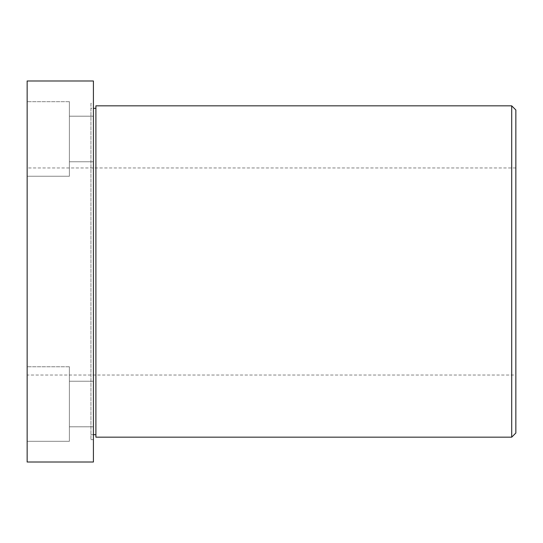 <?xml version="1.0" encoding="UTF-8"?>
<svg xmlns="http://www.w3.org/2000/svg" width="543" height="543" viewBox="0 0 543 543"><rect width="100%" height="100%" fill="white"/><g stroke="black" fill="none" stroke-linecap="round" stroke-linejoin="round"><path stroke-width="0.41" stroke-dasharray="2.71 2.04" d="M27.15 441.303L27.15 366.756L27.15 441.303L27.15 366.756L27.15 441.303L69.395 441.303L69.395 366.756L69.395 441.303L69.395 366.756L69.395 441.303L27.15 441.303M27.15 176.244L27.15 101.697L27.15 176.244L27.15 101.697L27.15 176.244L69.395 176.244L69.395 101.697L69.395 176.244L69.395 101.697L69.395 176.244L27.15 176.244M27.15 375.037L27.15 167.963L27.15 375.037L515.85 375.037L515.85 167.963L515.85 375.037M27.15 80.988L27.15 462.012L93.416 462.012L93.416 80.988L27.15 80.988M93.416 426.805L93.416 381.247L93.416 426.805L93.416 381.247L93.416 426.805L69.395 426.805L69.395 381.247L69.395 426.805L69.395 381.247L69.395 426.805L93.416 426.805M93.416 103.353L93.416 439.647L93.416 103.353L90.932 103.353L90.932 439.647L90.932 103.353M93.416 161.753L93.416 116.195L93.416 161.753L93.416 116.195L93.416 161.753L69.395 161.753L69.395 116.195L69.395 161.753L69.395 116.195L69.395 161.753L93.416 161.753M511.71 105.837L511.71 437.163M95.901 437.163L95.901 105.837M515.85 433.022L515.85 109.978M95.901 108.322L95.901 434.678L95.901 108.322M90.932 108.322L90.932 434.678L90.932 108.322L93.416 108.322M515.85 167.963L27.15 167.963M93.416 116.195L69.395 116.195L93.416 116.195M69.395 101.697L27.15 101.697L69.395 101.697M90.932 434.678L93.416 434.678M90.932 439.647L93.416 439.647M93.416 381.247L69.395 381.247L93.416 381.247M69.395 366.756L27.15 366.756L69.395 366.756"/><path stroke-width="0.81" d="M27.15 462.012L27.15 80.988L93.416 80.988L93.416 462.012L27.15 462.012M95.901 105.837L95.901 437.163L511.71 437.163L511.71 105.837L95.901 105.837M511.71 105.837L515.85 109.978L515.85 433.022L511.71 437.163M93.416 108.322L95.901 108.322M93.416 434.678L95.901 434.678"/></g></svg>
